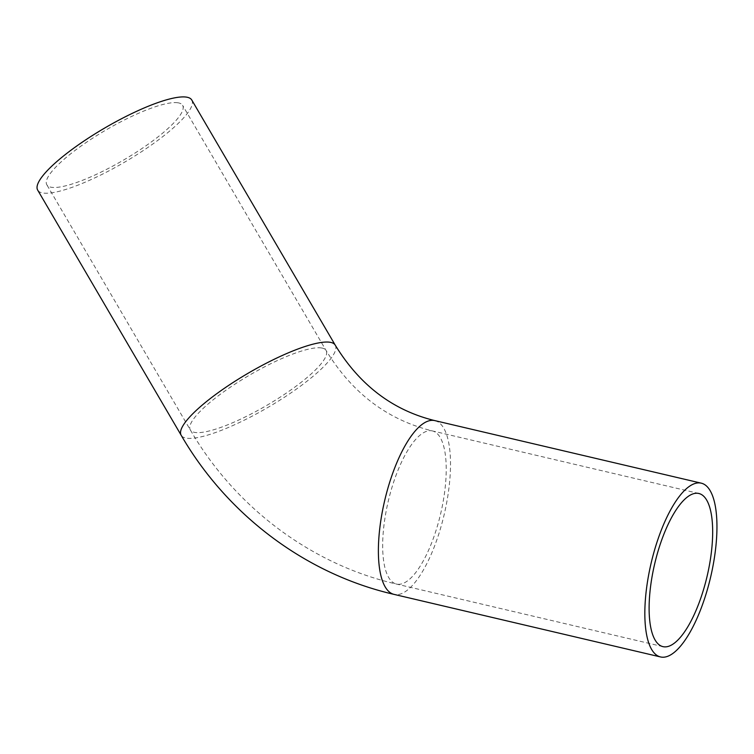 <?xml version="1.0" encoding="UTF-8"?>
<svg xmlns="http://www.w3.org/2000/svg" width="754" height="754" viewBox="0 0 754 754"><rect width="100%" height="100%" fill="white"/><g stroke="black" fill="none" stroke-linecap="round" stroke-linejoin="round"><path stroke-width="0.57" stroke-dasharray="3.77 2.83" d="M177.718 102.751A78.652 17.408 149.7 0 0 96.776 135.569A78.652 17.408 149.7 0 0 46.842 184.787A78.652 17.408 149.7 0 0 123.515 160.084A78.652 17.408 149.7 0 0 182.6 105.324A78.652 17.408 149.7 0 0 177.718 102.751M191.752 99.971A89.245 19.755 -30.3 0 1 135.089 155.814A89.245 19.755 -30.3 0 1 43.242 193.062A89.245 19.755 -30.3 0 1 37.7 190.131M321.213 347.914A78.652 17.408 -30.3 0 1 326.096 350.497A78.652 17.408 -30.3 0 1 267.01 405.247A78.652 17.408 -30.3 0 1 190.338 429.95A78.652 17.408 -30.3 0 1 240.272 380.742A78.652 17.408 -30.3 0 1 321.213 347.914M431.599 430.779A78.652 26.927 -76.8 0 1 432.428 430.93A78.652 26.927 -76.8 0 1 440.666 513.653A78.652 26.927 -76.8 0 1 396.472 584.067A78.652 26.927 -76.8 0 1 387.952 502.541A78.652 26.927 -76.8 0 1 431.599 430.779M335.238 345.144A89.245 19.755 -30.3 0 1 278.584 400.977A89.245 19.755 -30.3 0 1 186.728 438.225A89.245 19.755 -30.3 0 1 181.196 435.303M434.851 420.619A89.245 30.556 -76.8 0 1 444.511 513.125A89.245 30.556 -76.8 0 1 394.992 594.557A89.245 30.556 -76.8 0 1 394.05 594.388M698.873 493.493L432.428 430.93C387.556 419.921 352.109 393.107 326.096 350.497L182.6 105.324M662.917 646.63L396.472 584.067C311.082 564.416 235.163 507.319 190.338 429.95L46.842 184.787"/><path stroke-width="1.13" d="M698.044 493.333A78.652 26.927 -76.8 0 1 698.873 493.493A78.652 26.927 -76.8 0 1 707.111 576.216A78.652 26.927 -76.8 0 1 662.917 646.63A78.652 26.927 -76.8 0 1 654.397 565.104A78.652 26.927 -76.8 0 1 698.044 493.333M181.196 435.303L37.7 190.131A89.245 19.755 -30.3 0 1 104.749 128.001A89.245 19.755 -30.3 0 1 191.752 99.971L335.238 345.144C359.799 385.256 392.994 410.421 434.851 420.619A89.245 30.556 -76.8 0 0 433.908 420.44A89.245 30.556 -76.8 0 0 384.38 501.872A89.245 30.556 -76.8 0 0 394.05 594.388C305.832 574.086 227.425 515.114 181.196 435.303A89.245 19.755 -30.3 0 1 237.849 379.46A89.245 19.755 -30.3 0 1 329.696 342.212A89.245 19.755 -30.3 0 1 335.238 345.144M661.428 657.12A89.245 30.556 -76.8 0 1 660.495 656.941A89.245 30.556 -76.8 0 1 651.145 563.078A89.245 30.556 -76.8 0 1 701.295 483.173A89.245 30.556 -76.8 0 1 710.956 575.688A89.245 30.556 -76.8 0 1 661.428 657.12M701.295 483.173L434.851 420.619M660.495 656.941L394.05 594.388"/></g></svg>

